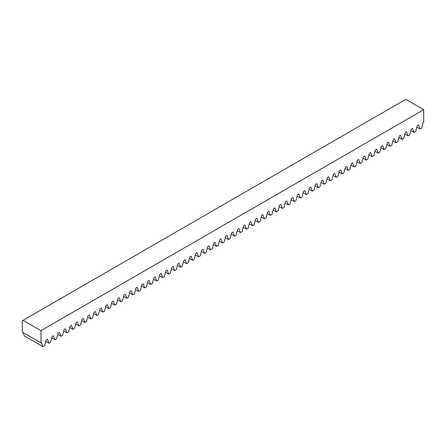 <?xml version="1.0" encoding="UTF-8"?>
<svg xmlns="http://www.w3.org/2000/svg" width="446" height="446" viewBox="0 0 446 446"><rect width="100%" height="100%" fill="white"/><g stroke="black" fill="none" stroke-linecap="round" stroke-linejoin="round"><path stroke-width="0.67" d="M423.7 109.694L405.793 99.352L22.3 320.763L22.3 332.092L40.971 342.868L40.971 330.659L423.7 109.694L423.7 121.903L423.226 122.176L421.665 128.024L420.06 128.955L418.499 124.902L417.239 125.633L415.683 131.481L414.078 132.412L412.517 128.359L411.257 129.089L409.696 134.937L408.09 135.863L406.529 131.815L405.269 132.54L403.708 138.394L402.102 139.319L400.547 135.272L399.287 135.997L397.726 141.85L396.12 142.776L394.559 138.728L393.3 139.453L391.739 145.301L390.133 146.232L388.577 142.185L387.318 142.91L385.757 148.758L384.151 149.689L382.59 145.636L381.33 146.366L379.769 152.214L378.163 153.14L376.602 149.092L375.348 149.823L373.787 155.671L372.181 156.596L370.62 152.549L369.36 153.273L367.799 159.127L366.194 160.053L364.633 156.005L363.378 156.73L361.817 162.584L360.212 163.509L358.651 159.462L357.391 160.186L355.83 166.035L354.224 166.966L352.663 162.913L351.403 163.643L349.848 169.491L348.242 170.417L346.681 166.369L345.421 167.099L343.86 172.948L342.255 173.873L340.694 169.826L339.434 170.55L337.873 176.404L336.267 177.33L334.712 173.282L333.452 174.007L331.891 179.861L330.285 180.786L328.724 176.739L327.464 177.463L325.903 183.312L324.298 184.243L322.742 180.19L321.482 180.92L319.921 186.768L318.316 187.694L316.755 183.646L315.495 184.376L313.934 190.225L312.328 191.15L310.767 187.103L309.513 187.827L307.952 193.681L306.346 194.607L304.785 190.559L303.525 191.284L301.964 197.138L300.359 198.063L298.798 194.016L297.543 194.74L295.982 200.589L294.377 201.52L292.816 197.466L291.556 198.197L289.995 204.045L288.389 204.97L286.828 200.923L285.568 201.653L284.013 207.501L282.407 208.427L280.846 204.38L279.586 205.104L278.025 210.958L276.42 211.883L274.859 207.836L273.599 208.561L272.038 214.415L270.432 215.34L268.877 211.292L267.617 212.017L266.056 217.865L264.45 218.796L262.889 214.743L261.629 215.474L260.068 221.322L258.463 222.247L256.907 218.2L255.647 218.93L254.086 224.778L252.481 225.704L250.92 221.656L249.66 222.381L248.099 228.235L246.493 229.16L244.932 225.113L243.678 225.838L242.117 231.691L240.511 232.617L238.95 228.569L237.69 229.294L236.129 235.142L234.524 236.073L232.963 232.02L231.708 232.751L230.147 238.599L228.542 239.53L226.981 235.477L225.721 236.207L224.16 242.055L222.554 242.981L220.993 238.933L219.733 239.658L218.178 245.512L216.572 246.437L215.011 242.39L213.751 243.115L212.19 248.968L210.584 249.894L209.023 245.846L207.764 246.571L206.203 252.419L204.597 253.35L203.041 249.297L201.782 250.028L200.221 255.876L198.615 256.807L197.054 252.754L195.794 253.484L194.233 259.332L192.627 260.258L191.072 256.21L189.812 256.935L188.251 262.789L186.645 263.714L185.084 259.667L183.824 260.392L182.263 266.245L180.658 267.171L179.097 263.123L177.843 263.848L176.281 269.696L174.676 270.627L173.115 266.58L171.855 267.305L170.294 273.153L168.688 274.084L167.127 270.031L165.873 270.761L164.312 276.609L162.706 277.535L161.145 273.487L159.885 274.218L158.324 280.066L156.719 280.991L155.158 276.944L153.898 277.668L152.342 283.522L150.737 284.448L149.176 280.4L147.916 281.125L146.355 286.979L144.749 287.904L143.188 283.857L141.928 284.581L140.367 290.43L138.762 291.361L137.206 287.308L135.946 288.038L134.385 293.886L132.78 294.812L131.219 290.764L129.959 291.494L128.398 297.343L126.792 298.268L125.237 294.221L123.977 294.945L122.416 300.799L120.81 301.725L119.249 297.677L117.989 298.402L116.428 304.256L114.823 305.181L113.262 301.134L112.007 301.858L110.446 307.707L108.841 308.638L107.28 304.585L106.02 305.315L104.459 311.163L102.853 312.088L101.292 308.041L100.038 308.771L98.477 314.62L96.871 315.545L95.31 311.498L94.05 312.222L92.489 318.076L90.884 319.002L89.323 314.954L88.063 315.679L86.507 321.533L84.902 322.458L83.341 318.411L82.081 319.135L80.52 324.983L78.914 325.915L77.353 321.861L76.093 322.592L74.532 328.44L72.927 329.365L71.371 325.318L70.111 326.048L68.55 331.896L66.945 332.822L65.384 328.774L64.124 329.499L62.563 335.353L60.957 336.278L59.402 332.231L58.142 332.956L56.581 338.809L54.975 339.735L53.414 335.687L52.154 336.412L50.593 342.26L48.988 343.191L47.427 339.138L46.172 339.869L44.611 345.717L43.006 346.648L41.445 342.595L40.971 342.868M43.006 346.648L24.335 335.866L23.047 332.521M23.064 320.323L40.971 330.659M48.988 343.191L45.776 341.335M54.975 339.735L51.764 337.878M60.957 336.278L57.746 334.428M66.945 332.822L63.733 330.971M72.927 329.365L69.721 327.515M78.914 325.915L75.703 324.058M84.902 322.458L81.69 320.602M90.884 319.002L87.672 317.151M96.871 315.545L93.66 313.694M102.853 312.088L99.642 310.238M108.841 308.638L105.63 306.781M114.823 305.181L111.611 303.325M120.81 301.725L117.599 299.874M126.792 298.268L123.581 296.417M132.78 294.812L129.569 292.961M138.762 291.361L135.556 289.504M144.749 287.904L141.538 286.048M150.737 284.448L147.526 282.597M156.719 280.991L153.508 279.14M162.706 277.535L159.495 275.684M168.688 274.084L165.477 272.227M174.676 270.627L171.465 268.771M180.658 267.171L177.447 265.314M186.645 263.714L183.434 261.863M192.627 260.258L189.416 258.407M198.615 256.807L195.404 254.95M204.597 253.35L201.391 251.494M210.584 249.894L207.373 248.037M216.572 246.437L213.361 244.586M222.554 242.981L219.343 241.13M228.542 239.53L225.33 237.673M234.524 236.073L231.312 234.217M240.511 232.617L237.3 230.76M246.493 229.16L243.282 227.309M252.481 225.704L249.269 223.853M258.463 222.247L255.251 220.396M264.45 218.796L261.239 216.94M270.432 215.34L267.226 213.483M276.42 211.883L273.208 210.033M282.407 208.427L279.196 206.576M288.389 204.97L285.178 203.12M294.377 201.52L291.166 199.663M300.359 198.063L297.147 196.207M306.346 194.607L303.135 192.756M312.328 191.15L309.117 189.299M318.316 187.694L315.105 185.843M324.298 184.243L321.087 182.386M330.285 180.786L327.074 178.93M336.267 177.33L333.062 175.479M342.255 173.873L339.044 172.022M348.242 170.417L345.031 168.566M354.224 166.966L351.013 165.109M360.212 163.509L357.001 161.653M366.194 160.053L362.983 158.196M372.181 156.596L368.97 154.745M378.163 153.14L374.952 151.289M384.151 149.689L380.94 147.832M390.133 146.232L386.922 144.376M396.12 142.776L392.909 140.919M402.102 139.319L398.897 137.468M408.09 135.863L404.879 134.012M414.078 132.412L410.866 130.555M420.06 128.955L416.848 127.099"/></g></svg>
